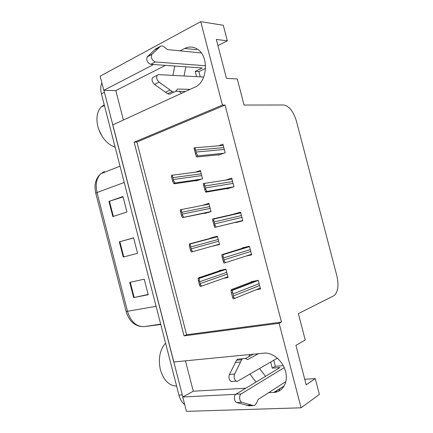 <?xml version="1.0" encoding="UTF-8"?>
<svg xmlns="http://www.w3.org/2000/svg" width="433" height="433" viewBox="0 0 433 433"><rect width="100%" height="100%" fill="white"/><g stroke="black" fill="none" stroke-linecap="round" stroke-linejoin="round"><path stroke-width="0.65" d="M184.041 75.986L185.854 66.828M172.919 75.396L174.716 66.038M249.96 354.459L248.753 356.695M268.682 392.671L274.322 392.379C282.814 391.751 288.21 382.431 285.726 372.077C283.35 361.712 273.716 352.987 265.083 353.047L173.736 361.983L112.721 124.931L194.698 87.255C207.748 82.275 209.377 55.337 196.744 48.788C192.761 46.542 188.728 46.434 184.637 48.464L180.063 50.834M273.845 392.412L283.951 386.095M217.929 45.557L227.347 40.854L223.293 25.276L200.733 21.65L222.41 105.078L134.143 142.203L184.057 335.867L279.112 323.283L301.076 407.805L319.386 394.403L315.267 378.588L304.724 379.259M301.076 407.805L186.439 411.35L182.748 397.001L235.747 394.328M200.733 21.65L100.169 76.165L103.812 90.318L153.596 64.539M123.405 120.017L115.822 90.594L103.812 90.318M185.448 360.83L193.275 391.215L182.748 397.001M315.267 378.588L306.169 384.823L295.907 345.355L305.227 340.002L298.359 313.633L334.233 295.56C338.054 291.761 338.947 285.239 336.901 275.989L296.405 121.051C293.395 111.341 289.141 105.988 283.637 104.992L244.06 105.051L237.262 78.941L226.464 78.368L216.332 39.419L227.347 40.854M265.526 376.315L259.513 368.494M225.057 105.078L136.909 142.024L186.601 334.758L281.466 322.103L225.057 105.078L222.41 105.078M281.466 322.103L279.112 323.283M186.601 334.758L184.057 335.867M136.909 142.024L134.143 142.203M227 188.55L227.087 188.885L233.966 186.742L231.736 178.152L225.68 180.106M235.758 222.308L235.839 222.616L242.799 220.765L240.569 212.165L233.625 214.086L233.728 214.476M245.603 256.179L251.649 254.842L249.413 246.225L242.388 247.855L242.469 248.179M242.54 248.45L242.615 248.737M256.195 289.731L260.509 288.968L258.268 280.34L251.162 281.677L251.254 282.024M218.248 154.841L218.346 155.203L225.144 152.768L222.919 144.189L218.551 145.802M204.484 213.198L204.565 213.507L211.023 211.645L208.874 203.342L202.465 205.399M212.971 245.971L219.542 244.537L217.388 236.218L210.876 237.879L210.952 238.177M223.368 278.408L228.077 277.472L225.918 269.142L219.325 270.528L219.412 270.847M196.052 180.604L196.138 180.94L202.52 178.802L200.371 170.51L195.624 172.155M219.482 244.299L213.009 246.123M240.651 212.489L233.625 214.086M193.275 391.215L245.857 388.201M249.911 374.052L256.006 382.068M181.644 93.252L179.078 91.336M165.438 65.378L115.822 90.594M184.637 48.464L196.149 49.676L197.324 49.145M182.834 396.953L103.909 90.324M184.723 404.671C182.017 402.571 180.09 399.383 178.932 395.096L101.425 93.874C100.38 89.62 100.543 85.967 101.907 82.919M129.738 282.386L144.238 279.188L148.238 294.721L133.645 297.601L129.738 282.386M108.937 201.405L122.977 196.522L126.956 211.997L112.829 216.57L108.937 201.405L109.457 201.231L113.354 216.397M119.329 241.863L133.597 237.82L137.586 253.327L123.226 257.05L119.329 241.863L119.86 241.711L123.762 256.91M133.624 237.928L119.86 241.711M123.075 196.912L109.457 201.231M148.162 294.445L133.645 297.601M171.511 176.713L171.511 175.213L172.762 175.138L172.453 176.377L173.622 180.891C174.786 181.995 174.932 182.737 174.055 183.11L173.595 183.267L172.675 181.216L171.511 176.713L172.453 176.377M197.984 180.323L174.488 183.771L173.595 183.267M172.675 181.216L173.622 180.891M194.217 149.185L194.076 147.81L195.494 147.729L195.223 148.806L196.436 153.482C197.572 154.716 197.67 155.544 196.734 155.972L196.241 156.156L194.217 149.185L195.223 148.806M219.802 154.678L196.885 157.006L196.241 156.156M195.429 153.856L196.436 153.482M180.442 211.272L180.388 209.561L181.616 209.507L181.395 210.979L182.564 215.499C183.7 216.5 183.825 217.166 182.942 217.49L182.472 217.631L181.606 215.78L180.442 211.272L181.395 210.979M208.895 212.262L182.472 217.631M181.606 215.78L182.564 215.499M189.383 245.879L189.275 243.958L190.444 243.914L190.347 245.635L191.516 250.16C192.631 251.059 192.739 251.649 191.835 251.925L191.364 252.038L190.547 250.398L189.383 245.879L190.347 245.635M217.453 236.45L189.275 243.958M190.547 250.398L191.516 250.16M198.336 280.541L198.173 278.408L199.256 278.359L199.315 280.34L200.49 284.871C201.572 285.666 201.659 286.181 200.744 286.408L200.268 286.5L199.505 285.066L198.336 280.541L199.315 280.34M222.118 269.943L198.774 277.775L198.173 278.408M199.505 285.066L200.49 284.871M203.494 184.999L203.294 183.397L204.701 183.354L204.517 184.669L205.729 189.351C206.839 190.471 206.914 191.218 205.962 191.597L205.459 191.754L203.494 184.999L204.517 184.669M229.609 188.101L205.989 192.165L205.459 191.754M204.706 189.676L205.729 189.351M212.787 220.868L212.527 219.038L213.891 219.011L213.821 220.586L215.033 225.274C216.116 226.286 216.17 226.952 215.201 227.276L214.692 227.412L212.787 220.868L213.821 220.586M242.756 220.586L214.692 227.412M213.999 225.555L215.033 225.274M222.091 256.796L221.772 254.734L223.055 254.707L223.136 256.558L224.354 261.256C225.404 262.154 225.441 262.739 224.456 263.01L223.942 263.118L223.304 261.483L222.091 256.796L223.136 256.558M247.232 246.734L221.772 254.734M223.304 261.483L224.354 261.256M231.411 292.773L231.033 290.489L232.191 290.446L233.69 297.287C234.713 298.077 234.724 298.581 233.728 298.797L233.208 298.884L232.624 297.471L231.411 292.773L232.467 292.584M253.143 281.304L231.249 289.677L231.033 290.489M232.624 297.471L233.69 297.287M284.237 367.617L241.159 393.911L235.974 394.171L280.081 367.52L272.254 368.142L275.361 366.296L273.786 360.229M275.361 366.296L283.285 365.652M272.254 368.142L270.668 362.031M278.879 391.123L279.794 388.807M276.33 392.049L276.725 390.81M245.289 358.562L253.532 354.107M258.561 353.615L247.708 359.531L245.018 358.454L242.642 358.719L241.652 359.753L234.643 374.069C232.986 377.121 235.514 382.631 237.836 381.051L277.358 358.156M242.642 358.719L237.549 359.195L236.553 360.229L229.485 374.464C227.818 377.495 230.34 382.967 232.673 381.392L236.353 381.148M236.553 360.229L241.652 359.753M235.368 362.518L240.477 362.053M235.974 394.171L235.953 394.187C233.549 395.437 234.166 402.008 236.743 402.533L241.95 402.327L253.522 405.613L254.869 405.261L256.574 403.085L258.068 399.518L285.91 381.56M248.726 405.781L236.743 402.533M241.95 402.327C239.373 401.792 238.745 395.183 241.138 393.922L241.159 393.911M253.522 405.613L248.342 405.797M251.627 405.131L246.442 405.315M203.726 77.042L158.575 74.628L157.157 75.282C156.151 77.599 156.811 79.883 159.138 82.135L172.22 91.525L167.587 93.696L154.5 84.403L159.138 82.135M196.625 76.663L195.256 71.38L202.314 67.992L150.695 64.333L155.295 61.941C152.015 60.414 150.825 57.935 151.718 54.504L160.508 46.282C161.639 45.709 162.938 45.99 164.405 47.127L167.436 49.573L201.285 52.956M200.241 76.852L198.877 71.613L195.256 71.38M198.877 71.613L205.594 68.403M155.295 61.941L205.594 65.751M160.508 46.282L155.956 48.729L147.128 56.95C146.224 60.371 147.415 62.834 150.695 64.333M154.516 49.99L159.073 47.538M172.22 91.525C173.693 92.272 174.894 92.153 175.809 91.163L177.654 89.03L190.06 89.387M185.476 91.493L175.728 91.255M153.85 76.939L152.535 77.594C151.518 79.905 152.178 82.173 154.5 84.403M173.99 92.013L171.187 93.317C170.266 94.302 169.065 94.426 167.587 93.696M170.072 90.037L165.444 92.218M165.563 343.136C159.804 349.848 158.077 358.713 160.389 369.722C163.625 380.293 169.038 385.749 176.621 386.101M98.648 129.099L101.852 135.859M104.234 104.797L101.013 107.14C97.003 111.725 95.953 118.171 97.858 126.468L97.912 126.669C100.315 134.928 104.651 141.136 110.913 145.304L115.178 147.317M156.091 306.326L126.127 311.511L95.763 193.21L97.008 192.523L127.529 311.43C130.863 321.795 136.427 326.866 144.232 326.644L160.767 324.501M104.38 171.538L100.802 173.741C96.483 178.174 95.217 184.431 97.008 192.523L124.233 182.51M178.932 395.096L182.212 394.918M101.425 93.874L104.342 92.375M144.232 326.644L160.675 324.128M130.273 282.267L134.187 297.487M201.226 173.812L173.016 177.622M201.686 175.587L173.498 179.495M201.616 179.105L174.055 183.11M223.807 147.621L195.813 150.083M224.283 149.461L196.317 152.026M223.666 153.293L196.734 155.972M209.724 206.622L181.957 212.235M210.184 208.403L182.445 214.113M210.995 211.531L182.942 217.49M217.458 236.488L189.746 243.839M218.232 239.481L190.915 246.902M218.697 241.262L191.402 248.78M219.444 244.147L191.96 251.887M225.864 269.153L198.655 278.311M226.757 272.384L199.884 281.618M227.217 274.165L200.371 283.501M227.904 276.806L201.177 286.256M232.624 181.562L205.107 185.963M233.1 183.403L205.61 187.906M233.522 186.877L205.962 191.597M240.678 212.598L213.215 218.854M241.446 215.553L214.411 221.891M241.923 217.393L214.92 223.839M242.734 220.511L215.201 227.276M249.44 246.345L222.286 254.62M250.285 249.592L223.737 257.879M250.767 251.432L224.24 259.827M251.503 254.274L224.803 262.896M257.186 280.541L231.552 290.391M259.134 283.68L233.073 293.92M259.616 285.526L233.576 295.869M260.282 288.08L234.356 298.543M229.485 374.464L234.643 374.069M147.344 56.712L151.929 54.26M283.961 386.084L274.322 392.379M95.763 193.21C93.907 184.913 95.585 178.423 100.802 173.741L120.028 166.169M140.665 326.498C133.543 325.123 128.698 320.128 126.127 311.511M200.625 171.506L172.762 175.138M223.233 145.412L195.494 147.729M209.069 204.1L181.616 209.507M217.518 236.721L190.444 243.914M225.972 269.358L199.256 278.359M231.991 179.132L204.701 183.354M240.753 212.874L213.891 219.011M249.516 246.631L223.055 254.707M258.284 280.4L232.191 290.446M235.953 394.187L241.138 393.922M152.535 77.594L157.157 75.282M147.128 56.95L151.718 54.504M104.407 105.463L101.013 107.14"/></g></svg>

